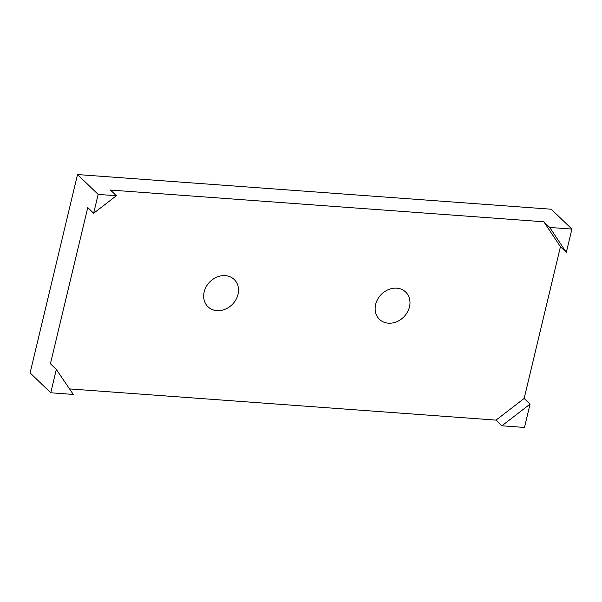 <?xml version="1.0" encoding="UTF-8"?>
<svg xmlns="http://www.w3.org/2000/svg" width="602" height="602" viewBox="0 0 602 602"><rect width="100%" height="100%" fill="white"/><g stroke="black" fill="none" stroke-linecap="round" stroke-linejoin="round"><path stroke-width="0.9" d="M69.546 388.915L496.025 420.121L524.161 398.441L530.061 404.115L501.917 425.795L524.477 427.45L530.061 404.115M496.025 420.121L501.917 425.795M524.161 398.441L560.424 246.737L543.839 221.784L110.482 190.066L116.374 195.74L98.156 194.408L93.656 213.258L87.757 207.585L50.417 363.774L56.317 369.44L50.741 392.775L73.293 394.43L56.317 369.44M560.424 246.737L566.324 252.411L571.9 229.076L549.739 227.458L566.324 252.411M543.839 221.784L549.739 227.458M93.656 213.258L116.374 195.74M396.726 288.177A18.925 15.923 133.9 0 0 377.665 299.247A18.925 15.923 133.9 0 0 379.426 319.316A18.925 15.923 133.9 0 0 404.017 316.72A18.925 15.923 133.9 0 0 405.665 292.045A18.925 15.923 133.9 0 0 396.726 288.177M225.276 275.633A18.925 15.923 133.9 0 0 206.215 286.702A18.925 15.923 133.9 0 0 207.976 306.772A18.925 15.923 133.9 0 0 232.568 304.176A18.925 15.923 133.9 0 0 234.216 279.501A18.925 15.923 133.9 0 0 225.276 275.633M571.9 229.076L551.259 209.225L77.523 174.55L98.156 194.408M50.741 392.775L30.1 372.924L77.523 174.55"/></g></svg>
